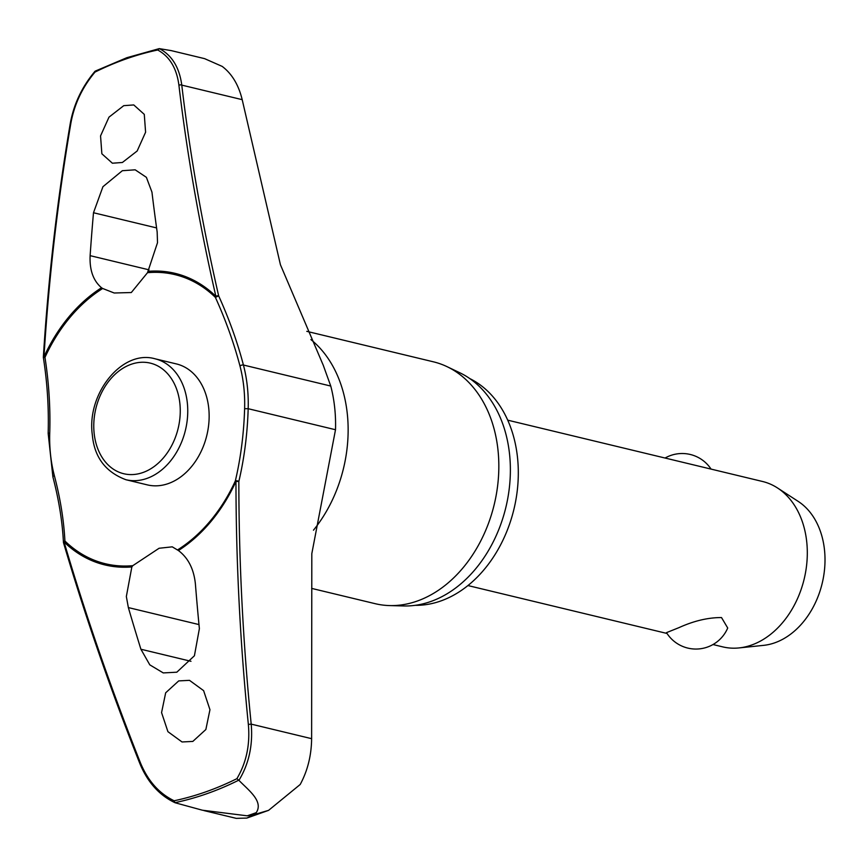 <?xml version="1.0" encoding="UTF-8"?>
<svg xmlns="http://www.w3.org/2000/svg" width="867" height="867" viewBox="0 0 867 867"><rect width="100%" height="100%" fill="white"/><g stroke="black" fill="none" stroke-linecap="round" stroke-linejoin="round"><path stroke-width="1.3" d="M132.792 565.674L159.095 548.258L172.251 546.839L178.418 550.534C188.204 557.904 193.861 569.055 195.4 583.957A1600.287 1014.26 79.4 0 0 199.377 628.651L194.414 655.766L176.825 672.196L163.267 672.922L149.796 664.848L140.909 649.242A1600.287 896.283 -117.6 0 1 128.359 607.583L126.344 596.529L131.849 566.931L132.792 565.674A148.68 110.629 103.5 0 1 64.906 540.986A2.124 1.246 177.1 0 0 64.169 541.246A2.124 1.246 177.1 0 0 64.093 541.29A2.124 1.246 177.1 0 0 63.432 542.254A2.124 1.246 177.1 0 0 63.519 542.569M178.418 550.534A149.948 111.572 -76.5 0 0 235.965 481.434L238.837 481.478A2.124 0.813 -166.7 0 0 235.911 480.773A2.124 0.813 -166.7 0 0 235.835 480.784A2.124 0.813 -166.7 0 0 235.336 480.947L235.965 481.434A1596.494 1026.962 82.9 0 0 248.352 724.411C250.195 744.612 246.369 762.7 236.886 778.674A385.208 286.619 103.5 0 1 205.75 791.874A385.208 286.619 103.5 0 1 174.148 800.772L174.917 802.669A386.79 287.811 -76.5 0 0 207.04 793.652A386.79 287.811 -76.5 0 0 238.674 780.213L238.924 780.354C248.927 763.87 253.023 745.132 251.202 724.129L248.352 724.411M101.526 287.746A149.948 111.572 -76.5 0 0 43.968 356.846L43.35 357.128A2.124 2.124 0 0 0 43.372 357.583L44.965 357.41A148.68 110.629 103.5 0 1 102.674 288.483L101.526 287.746C93.268 280.735 89.474 270.038 90.125 255.657A1600.287 1014.26 -100.6 0 1 93.495 212.74L102.935 186.708L122.345 170.712L135.176 169.813L146.393 177.334L151.953 192.138A1600.287 896.283 62.4 0 0 157.165 232.042L157.512 242.684L147.509 272.693L131.307 292.537L114.206 293.003L102.674 288.483M147.509 272.693A148.68 110.629 103.5 0 1 215.395 297.381L218.668 295.875A2.124 0.91 167.1 0 0 215.861 296.297A149.948 111.572 -76.5 0 0 148.084 271.338M203.832 810.558L236.257 818.361L246.846 818.08L253.381 814.839L247.203 815.814A397.422 295.723 -76.5 0 0 251.744 814.265A397.422 295.723 -76.5 0 0 256.264 812.628C263.655 801.314 248.731 790.411 238.924 780.354M159.43 48.65L157.729 50.004C169.639 56.518 176.705 68.265 178.916 85.248A1596.494 865.038 59.4 0 0 215.861 296.297A2.124 1.3 -45.8 0 0 215.753 296.46A2.124 1.3 -45.8 0 0 215.395 297.381A266.873 144.605 -120.6 0 1 239.986 366.037A2.124 0.834 -14.7 0 1 240.517 365.603A2.124 0.834 -14.7 0 1 243.432 365.029A268.781 145.634 59.4 0 0 218.668 295.875A1594.37 863.89 -120.6 0 1 181.777 85.118C179.393 67.442 171.948 55.282 159.43 48.65L171.211 50.611M469.838 378.608A118.215 87.957 103.5 0 1 517.003 492.716A118.215 87.957 103.5 0 1 440.653 601.026A118.215 87.957 103.5 0 1 415.282 605.318M306.799 331.346L433.37 361.81A124.393 92.552 103.5 0 1 447.101 366.687A124.393 92.552 103.5 0 1 497.528 486.582A124.393 92.552 103.5 0 1 417.125 601.091A124.393 92.552 103.5 0 1 389.597 605.578A124.393 92.552 103.5 0 1 375.162 603.681L311.654 588.4M389.597 605.578L403.762 605.957A121.402 90.331 -76.5 0 0 430.628 601.568A121.402 90.331 -76.5 0 0 509.102 489.812A121.402 90.331 -76.5 0 0 459.878 372.799L447.101 366.687M54.372 475.712A2.124 0.834 165.3 0 0 53.57 476.07A2.124 0.834 165.3 0 0 52.898 476.937C58.858 499.75 62.381 521.522 63.432 542.254A2.124 2.124 0 0 0 63.519 542.753A2.124 0.759 -16.4 0 1 64.082 541.983A2.124 1.3 134.2 0 1 64.18 541.81A2.124 1.3 134.2 0 1 64.906 540.986A266.873 144.605 59.4 0 0 54.372 475.712A128.251 95.435 103.5 0 1 49.733 433.045A266.873 171.666 82.9 0 0 44.965 357.41L43.968 356.846A1596.494 1026.962 -97.1 0 1 70.856 123.32C74.269 104.376 82.311 87.296 94.991 72.102A385.208 286.619 103.5 0 1 126.127 58.902A385.208 286.619 103.5 0 1 157.729 50.004M122.399 162.476L112.385 163.213L101.862 153.784L100.55 135.913L108.982 117.153L123.753 105.666L133.767 104.94L144.28 114.368L145.591 132.218L137.17 150.988L122.399 162.476M95.446 71.105L94.991 72.102M155.02 358.786L176.424 363.934A62.196 46.276 103.5 0 1 208.969 421.492A62.196 46.276 103.5 0 1 168.296 483.58A62.196 46.276 103.5 0 1 147.314 484.881L125.91 479.722A62.196 46.276 -76.5 0 0 146.891 478.432A62.196 46.276 -76.5 0 0 187.315 402.754A62.196 46.276 -76.5 0 0 155.02 358.786C122.019 349.217 86.462 393.9 92.335 434.92C94.308 457.115 105.503 472.049 125.91 479.722M170.723 50.492L204.59 58.642L222.19 66.401C231.912 73.749 238.577 84.836 242.196 99.662L280.431 264.749L323.25 365.245L330.76 386.053A131.296 97.7 -76.5 0 1 335.507 429.729L311.817 553.645L311.621 738.673C311.426 755.46 307.622 770.73 300.199 784.483L268.586 810.352L253.381 814.839L256.264 812.628M174.148 800.772C159.04 793.489 147.758 780.723 140.291 762.472A1596.494 865.038 -120.6 0 1 64.082 541.983A149.948 111.572 -76.5 0 0 131.849 566.931M192.821 741.426L182.037 741.968L167.916 731.672L161.565 712.609L165.673 692.798L178.721 680.898L189.505 680.346L203.615 690.641L209.955 709.715L205.858 729.515L192.821 741.426M712.999 644.528L722.742 646.88A85.053 63.291 -76.5 0 0 739.063 647.92A85.053 63.291 -76.5 0 0 751.429 645.102A85.053 63.291 -76.5 0 0 805.801 571.006A85.053 63.291 -76.5 0 0 777.547 487.991A85.053 63.291 -76.5 0 0 762.548 481.488L507.726 420.17M666.506 632.639L678.926 627.654C693.828 620.891 708.025 617.521 721.517 617.564L727.716 628.001A34.55 34.55 0 0 1 666.506 632.639M739.063 647.92L763.589 645.362A76.545 56.962 -76.5 0 0 774.73 642.826A76.545 56.962 -76.5 0 0 823.65 576.143A76.545 56.962 -76.5 0 0 798.236 501.419L777.547 487.991M239.986 366.037A128.251 95.435 103.5 0 1 244.613 408.693A266.873 171.666 -97.1 0 1 235.336 480.947A148.68 110.629 103.5 0 1 177.627 549.873M95.164 71.148L126.81 57.71L159.203 48.639M238.674 780.213L236.886 778.674M175.21 802.788L202.401 810.212L247.203 815.814M311.621 738.673L251.202 724.129A1594.37 1025.596 -97.1 0 1 238.837 481.478A268.781 172.901 82.9 0 0 248.179 408.704A131.296 97.7 -76.5 0 0 243.432 365.029L330.76 386.053M244.613 408.693L248.179 408.704L335.507 429.729M49.733 433.045L48.162 433.37L52.898 476.937M310.895 339.582A124.393 92.552 103.5 0 1 313.464 530.192M149.005 269.832L90.125 255.657M131.134 364.313A56.875 42.32 -76.5 0 0 94.167 433.522A56.875 42.32 -76.5 0 0 142.892 472.537A56.875 42.32 -76.5 0 0 179.859 403.328A56.875 42.32 -76.5 0 0 131.134 364.313M190.989 661.293L140.909 649.242M198.976 624.576L128.359 607.583M156.591 227.923L93.495 212.74M139.695 763.155L140.291 762.472M242.196 99.662L181.777 85.118A2.124 1.127 173.3 0 0 178.916 85.248M43.35 357.128C48.314 277.592 57.276 199.778 70.227 123.688A2.124 0.694 9.7 0 1 70.227 123.678A2.124 0.694 9.7 0 1 70.856 123.32M43.372 357.583C47.317 382.9 48.91 408.162 48.162 433.37M268.586 810.352L246.846 818.08M667.026 633.463L467.92 585.55M711.059 469.101A34.55 34.55 0 0 0 665.087 458.036M63.519 542.753C85.074 615.928 110.456 689.395 139.685 763.133C147.412 782.034 159.181 795.234 175.004 802.712M95.034 71.246C82.007 86.743 73.738 104.224 70.227 123.678"/></g></svg>
